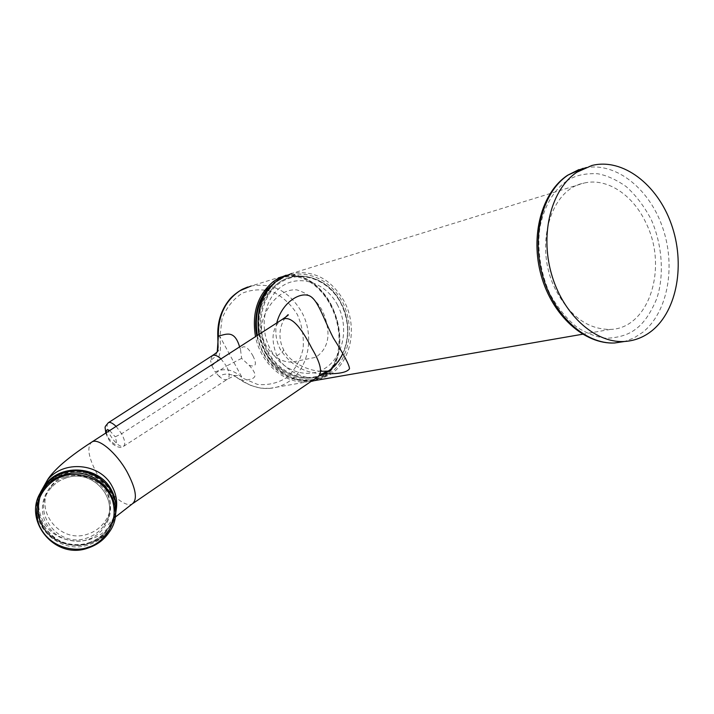 <?xml version="1.0" encoding="UTF-8"?>
<svg xmlns="http://www.w3.org/2000/svg" width="714" height="714" viewBox="0 0 714 714"><rect width="100%" height="100%" fill="white"/><g stroke="black" fill="none" stroke-linecap="round" stroke-linejoin="round"><path stroke-width="0.54" stroke-dasharray="3.57 2.68" d="M555.519 289.509C533.679 247.035 550.021 189.148 583.936 183.105C606.989 177.384 633.336 195.047 646.188 223.393C668.313 267.812 648.999 328.592 610.381 329.413C587.997 329.538 569.71 316.24 555.519 289.509M322.451 373.717C304.905 373.315 290.901 365.309 280.459 349.699C276.023 340.98 274.783 332.072 276.729 322.978M318.828 376.108L317.855 376.769C310.394 381.08 286.064 373.226 276.853 355.777C270.749 339.864 272.007 328.092 280.638 320.461M274.587 282.512L280.013 279.397L279.692 278.781C285.796 275.185 293.49 274.747 302.763 277.478C314.481 282.655 323.888 291.839 330.966 305.03C337.053 316.418 340.64 332.876 339.409 347.111C337.865 357.83 334.322 366.175 328.797 372.137L323.799 375.867L323.656 376.903L326.512 375.037L328.726 373.154L328.485 371.539L323.487 375.287L323.799 375.867C314.08 381.722 302.575 382.347 289.286 377.742C282.512 374.618 278.576 372.315 270.356 363.899C265.206 358.41 258.807 346.031 256.817 335.803M286.296 275.229C304.021 273.489 318.908 283.36 330.939 304.833C343.3 328.226 342.89 358.901 328.556 373.243M274.783 282.878L271.097 286.028M257.388 335.428C263.127 369.406 299.095 390.388 323.487 375.287M280.013 279.397C295.364 270.428 318.194 281.548 330.511 305.244C342.818 328.859 341.515 358.339 328.485 371.539M252.863 355.733C257.21 364.426 255.933 367.585 249.061 365.22L241.618 358.366L240.484 349.28C243.51 344.46 247.633 346.611 252.863 355.733M239.592 346.888L240.484 349.28M249.061 365.22C262.395 379.946 250.141 378.902 242.564 380.821L242.001 380.848L242.323 377.974L257.477 384.4C268.25 385.435 278.13 383.061 287.144 377.287C295.007 369.781 300.317 360.329 303.075 348.941C304.057 337.07 302.147 325.593 297.345 314.535C291.009 304.423 282.869 296.863 272.926 291.856C262.457 288.822 252.256 289.268 242.323 293.186C233.228 299.121 226.472 307.6 222.072 318.623L219.93 336.517L217.779 336.321M241.618 358.366L226.436 366.068C229.729 372.726 230.024 377.135 227.32 379.295C225.258 380.267 222.589 379.357 219.305 376.564C222.83 373.734 227.543 373.368 233.46 375.466L242.564 380.821C251.141 386.497 260.155 389.023 269.597 388.398L269.615 388.389C276.488 387.836 282.789 385.631 288.527 381.767C308.743 368.638 314.803 335.991 301.87 312.348C289.438 291.223 272.507 282.449 251.096 286.028L285.457 275.408M217.252 351.922C214.611 357.232 216.083 356.286 210.541 360.445L212.361 355.599M219.305 376.564L215.2 371.949C224.705 367.594 233.746 369.602 242.323 377.974L219.93 336.517C220.305 344.041 220.787 344.898 220.171 351.306C217.966 362.346 216.726 361.596 211.799 365.693L210.541 360.445M220.992 358.865L226.436 366.068L121.603 433.764C124.995 440.19 125.628 444.394 123.486 446.384L123.468 446.393C119.782 447.053 115.382 443.376 110.277 435.361L110.197 435.228C107.002 429.23 106.306 425.107 108.1 422.875M116.114 426.392L121.603 433.764L115.186 436.816C118.247 446.75 115.909 447.044 108.153 437.7L106.279 432.729M279.638 278.692L277.755 279.977M88.848 542.863C97.14 540.016 103.682 535.045 108.466 527.941C128.145 501.112 96.247 461.815 64.046 473.989C57.227 476.283 51.533 480.103 46.954 485.458C22.446 511.92 55.076 555.947 88.848 542.863M88.884 542.676C97.175 539.838 103.717 534.866 108.501 527.762C128.163 500.951 96.283 461.663 64.099 473.837C57.29 476.131 51.595 479.951 47.017 485.297C22.518 511.751 55.13 555.76 88.884 542.676M66.964 474.694C94.721 464.18 122.174 498.229 105.003 521.282C100.897 527.298 95.319 531.502 88.268 533.911C59.333 545.103 31.336 507.52 52.122 484.735C56.085 480.04 61.029 476.693 66.964 474.694M337.668 305.271C326.628 283.601 301.192 274.069 282.923 285.662C264.475 296.908 258.37 327.11 270.419 349.324C282.208 371.708 308.519 379.937 326.048 367.648C343.755 355.679 348.976 326.771 337.668 305.271M293.311 361.864L315.811 357.286C324.932 350.958 328.931 341.899 327.806 330.127C325.272 308.966 314.919 295.542 296.756 289.875C278.897 288.429 264.144 308.983 261.645 325.638C259.878 345.299 276.586 364.202 293.311 361.864M267.009 351.574C256.29 328.369 257.87 307.609 271.748 289.286L271.748 289.286C290.553 266.474 327.182 274.667 340.935 303.147C356.848 331.894 343.139 372.36 314.829 377.411C305.324 379.321 295.98 377.697 286.796 372.538C278.585 367.719 271.989 360.731 267.009 351.574M280.2 279.674C267.518 285.261 248.356 316.677 265.867 352.466C285.77 386.533 319.042 382.668 329.44 373.288C341.711 366.907 359.035 336.472 342.64 302.174C324.201 269.08 291.348 270.606 280.2 279.674M259.048 334.357L265.554 352.957C276.934 372.297 292.151 381.713 311.206 381.196L311.42 381.178M318.801 379.884L330.734 374.288C351.538 360.552 357.652 326.298 344.237 301.397C331.341 279.138 313.848 269.83 291.74 273.462L583.936 183.105M40.439 494.989C45.366 480.415 64.26 468.848 80.673 471.16C96.649 474.98 106.52 481.325 110.286 490.197C117.069 499.443 119.256 526.352 95.274 540.293C70.24 552.431 47.588 536.41 43.01 525.995M115.498 514.205L110.045 527.896C95.738 551.752 55.496 550.869 42.242 526.191C36.566 516.026 35.664 505.476 39.556 494.552M133.143 503.316L132.233 503.932C125.378 508.082 107.689 492.839 97.345 474.328C88.295 457.495 86.501 446.696 91.981 441.93M115.855 511.751L110.741 523.88C96.586 547.495 56.772 546.612 43.67 522.175C38.315 512.643 37.262 502.692 40.502 492.303M114.981 517.355C109.188 523.282 107.207 525.915 109.028 525.254L110.741 523.88L110.045 527.896C95.73 551.806 55.514 550.896 42.26 526.254C36.521 515.99 35.655 505.334 39.663 494.284M276.853 355.777C282.253 352.314 284.44 350.172 283.422 349.369L280.459 349.699M323.656 376.903L313.027 381.017L323.737 376.876L328.726 373.154C341.471 360.258 343.675 332.769 333.17 309.108C323.647 285.279 299.05 271.266 286.287 275.229M269.597 388.398L307.225 381.883C284.636 384.078 260.708 363.596 255.505 336.642M211.799 365.693L215.2 371.949M109.688 430.533L115.186 436.816M578.893 169.602L583.106 168.325C613.772 160.588 648.312 186.997 662.19 226.302C676.301 265.51 668.179 312.089 642.662 332.358L634.077 337.892L624.714 341.471M566.755 181.008C556.804 187.827 545.291 201.634 540.016 226.847C536.973 246.741 539.855 271.266 549.798 293.677C557.58 307.68 566.648 318.881 577.001 327.289C587.408 333.706 597.225 337.365 606.463 338.266C619.404 337.704 629.453 334.411 636.611 328.404C644.001 322.862 650.641 313.116 656.532 299.166C663.565 279.254 663.717 248.079 651.284 219.68C644.215 206.275 635.853 195.252 626.205 186.595C616.361 179.723 606.882 175.439 597.761 173.752C584.784 173.154 574.449 175.573 566.755 181.008M63.823 473.391C52.274 475.801 31.675 494.606 40.038 520.64C50.498 545.907 78.531 548.272 89.063 543.452C100.451 541.007 120.925 522.603 112.901 496.587C102.771 471.204 74.497 468.491 63.823 473.391M38.797 496.533C27.525 525.031 60.163 555.688 89.321 544.621C98.014 541.64 104.86 536.419 109.858 528.958L115.15 516.177M65.295 477.166C74.765 472.82 99.88 475.212 108.894 497.765C116.043 520.881 97.845 537.249 87.715 539.418C78.353 543.702 53.434 541.587 44.161 519.123C36.735 495.998 55.04 479.308 65.295 477.166M65.831 478.059C93.882 467.438 121.621 501.826 104.28 525.111C100.121 531.18 94.489 535.429 87.367 537.865C58.137 549.173 29.836 511.224 50.837 488.206C54.835 483.458 59.833 480.085 65.831 478.059M327.86 371.351C309.046 384.667 280.245 375.546 267.777 351.217C254.639 327.039 261.315 294.15 281.396 281.959C301.29 269.401 328.886 279.817 340.855 303.334C349.128 320.488 349.699 337.338 342.586 353.885M311.465 381.151L311.206 381.196C288.028 383.472 263.618 362.069 258.896 334.464M320.8 371.298C309.403 370.887 289.661 363.024 283.422 349.369C275.818 333.715 282.673 321.077 285.573 317.194M610.381 329.413L582.579 334.232M269.615 388.398L260.94 388.166L251.756 385.872L244.358 382.329L233.442 375.466L237.744 375.716C236.727 374.895 233.255 376.091 227.32 379.295L123.486 446.384C121.96 449.311 111.554 446.107 107.769 437.682L105.761 433.059M247.722 287.028L251.096 286.028M583.106 168.325L591.915 165.478M52.122 484.735L50.837 488.206C54.826 483.485 59.815 480.12 65.804 478.103C93.873 467.429 121.683 501.942 104.28 525.111L105.003 521.282M110.206 489.108C117.837 502.495 117.721 515.776 109.858 528.958L109.331 532.001M329.315 370.932C348.191 357.634 353.466 326.102 341.087 303.12C327.324 274.622 290.598 266.429 271.748 289.286C248.427 313.276 256.504 357.955 286.796 372.538C301.772 380.473 315.847 380 329.029 371.137"/><path stroke-width="1.07" d="M276.729 322.978C281.78 303.343 298.095 293.008 307.422 295.212C317.168 296.712 322.799 317.498 333.42 338.106C343.889 354.626 349.253 364.818 349.512 368.692C347.066 372.556 338.052 374.234 322.451 373.717M280.638 320.461L281.637 319.818C291.517 313.749 302.647 330.35 311.839 348.352C320.773 363.408 322.782 372.878 317.855 376.769L133.143 503.316M279.638 278.692L278.514 278.13L273.391 281.557L274.587 282.512M278.514 278.13L286.296 275.229M271.097 286.028C258.7 298.755 254.13 315.222 257.388 335.428M217.779 336.321L218.359 336.026C225.454 334.75 234.397 328.886 239.592 346.888M251.096 286.028L239.975 290.705C225.276 300.585 218.073 315.686 218.359 336.026L217.252 351.922M256.817 335.803C253.889 322.139 257.21 308.02 258.789 304.36C259.878 300.228 265.67 290.527 267.768 288.59L277.755 279.977M108.1 422.875L108.376 422.697C109.974 421.813 112.553 423.045 116.114 426.392M576.957 172.181L591.915 165.478C622.67 157.732 657.335 184.399 671.285 224.009C685.467 263.52 677.363 310.438 651.802 330.85C643.448 337.472 634.094 341.024 623.733 341.524C594.405 342.961 562.498 313.848 551.288 273.337C539.891 232.898 551.556 188.844 576.957 172.181M311.42 381.178L318.801 379.884M258.896 334.464C255.469 309.501 262.565 290.794 280.191 278.344L291.74 273.462L280.263 278.308C262.716 290.705 255.648 309.385 259.048 334.357M39.556 494.552L46.008 483.655C62.323 463.029 99.13 466.447 111.197 489.501C115.525 497.292 116.962 505.53 115.498 514.205M285.573 317.194L287.974 314.767C289.197 314.499 287.09 316.177 281.637 319.818L91.981 441.93C98.523 437.691 116.507 452.81 127.056 471.865C135.999 488.831 137.722 499.523 132.233 503.932L114.981 517.355M40.502 492.303L47.401 480.085C63.537 459.673 99.942 463.065 111.875 485.886C116.409 494.079 117.739 502.701 115.855 511.751M43.01 525.995C37.771 518.998 36.914 508.671 40.439 494.989M313.027 381.017L311.09 381.41L313.027 381.017M255.505 336.642C251.658 313.098 257.62 294.739 273.391 281.557M217.547 350.949L218.243 350.271C218.029 351.404 216.074 353.18 212.361 355.599C214.566 354.563 217.44 355.652 220.992 358.865M106.279 432.729C106.011 429.873 107.154 429.141 109.688 430.533M624.714 341.471L614.665 342.979C585.435 344.425 553.662 315.561 542.533 275.39C531.198 235.29 542.854 191.575 568.192 174.992L583.106 168.325M88.625 547.79C97.39 544.782 104.298 539.525 109.331 532.001C129.939 503.772 96.372 462.52 62.502 475.328C55.371 477.72 49.391 481.718 44.58 487.314C18.689 515.133 52.979 561.534 88.554 547.816M88.241 547.174C77.612 552.038 49.311 549.664 38.743 524.165C30.291 497.899 51.087 478.907 62.752 476.47C73.524 471.526 102.075 474.266 112.312 499.88C120.416 526.129 99.746 544.711 88.241 547.174M115.15 516.177C121.996 488.947 90.937 462.52 63.421 472.713C56.335 475.087 50.408 479.049 45.634 484.601L38.797 496.533M342.586 353.885C339.079 361.257 334.17 367.076 327.86 371.351M91.981 441.93C78.835 450.409 68.214 458.299 60.119 465.599C53.773 471.561 49.534 476.39 47.401 480.094L46.008 483.655L39.663 494.284M318.828 376.108C329.297 369.093 329.029 371.316 329.199 371.084L320.8 371.298M582.579 334.232L311.465 381.151M285.52 275.39L286.287 275.229M217.574 350.86L218.1 347.263L217.77 336.223C217.342 322.032 221.179 309.894 229.292 299.8C233.13 294.793 241.609 289.411 243.019 288.974L247.722 287.028M212.361 355.599L108.358 422.706M105.761 433.059C105.226 425.553 103.735 428.293 108.376 422.688M623.733 341.524L614.665 342.979C584.436 344.541 552.35 315.597 541.248 275.738C529.949 235.932 541.614 192.271 567.657 175.225L578.893 169.602M110.206 489.108C98.621 473.168 83.038 467.688 63.439 472.677C56.352 475.06 50.417 479.032 45.634 484.601L44.58 487.314C18.68 515.231 53.05 561.623 88.598 547.834C97.381 544.827 104.289 539.543 109.331 532.001"/></g></svg>
